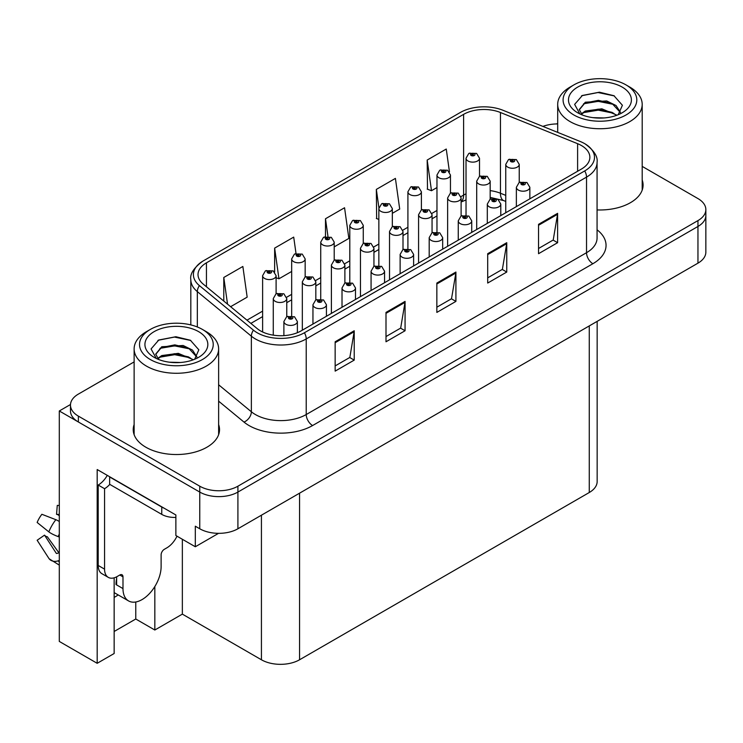 <?xml version="1.0" encoding="UTF-8"?>
<svg xmlns="http://www.w3.org/2000/svg" width="743" height="743" viewBox="0 0 743 743"><rect width="100%" height="100%" fill="white"/><g stroke="black" fill="none" stroke-linecap="round" stroke-linejoin="round"><path stroke-width="1.11" d="M114.153 597.381A28.763 16.606 120 0 0 115.425 596.694A28.763 16.606 120 0 0 118.146 594.911M114.153 577.831L114.153 653.506L97.184 663.304L97.184 469.539L175.868 514.973L175.868 535.527L195.316 546.755L195.316 526.202L199.765 528.775A26.962 15.566 0 0 0 237.909 528.775L697.956 263.161A26.962 15.566 0 0 0 705.85 252.156L705.85 215.461A26.962 15.566 0 0 1 697.956 226.466A26.962 15.566 0 0 0 705.85 215.461L705.85 209.591A26.962 15.566 0 0 0 697.956 198.576L642.193 166.386M218.563 533.325L195.316 546.755M557.696 123.477L556.461 123.942M134.13 361.906L78.368 394.096A26.962 15.566 0 0 0 70.474 405.102A26.962 15.566 0 0 0 78.368 416.117L199.765 486.201A26.962 15.566 0 0 0 237.909 486.201L237.909 492.07L697.956 226.466L237.909 492.07A26.962 15.566 0 0 1 199.765 492.07A26.962 15.566 0 0 0 237.909 492.07L237.909 528.775M97.184 663.304L59.301 641.432L59.301 410.972L199.765 492.07L78.368 421.987A26.962 15.566 0 0 1 70.474 410.972L70.474 405.102M70.492 404.517L59.301 410.972M597.158 321.357L597.158 481.51A26.962 15.566 180 0 1 589.264 492.516L299.559 659.775A26.962 15.566 180 0 1 261.425 659.775L182.351 614.127L182.351 539.269M182.351 614.127L154.832 630.018L154.832 586.552M114.153 631.485L135.765 619.012L154.832 630.018M135.765 619.012L135.765 601.997M134.13 424.559A43.15 24.909 0 0 0 133.229 429.621A43.15 24.909 0 0 0 145.869 447.23A43.15 24.909 0 0 0 192.892 452.636A43.15 24.909 0 0 0 219.529 429.621A43.15 24.909 0 0 0 218.628 424.559M134.13 430.429A43.15 24.909 0 0 0 133.536 432.556M581.444 145.554A28.763 16.606 180 0 1 589.868 157.293A28.763 16.606 180 0 1 581.444 169.042L301.147 330.867A28.763 16.606 180 0 1 257.245 328.647L203.22 284.105A28.763 16.606 180 0 1 198.019 274.576A28.763 16.606 180 0 1 206.443 262.836L463.604 114.357A28.763 16.606 180 0 1 500.448 112.499L577.608 143.687A28.763 16.606 180 0 1 581.444 145.554M584.713 143.668A33.389 19.272 0 0 0 580.255 141.504L503.095 110.317A33.389 19.272 0 0 0 460.344 112.472L203.173 260.951A33.389 19.272 0 0 0 202.718 261.22A33.389 19.272 0 0 0 199.43 285.628L253.456 330.18A33.389 19.272 0 0 0 304.416 332.753L584.713 170.927A33.389 19.272 0 0 0 585.178 143.938A33.389 19.272 0 0 0 584.713 143.668M335.149 341.771L335.149 371.129L354.216 360.114L354.216 330.756L335.149 341.771M335.149 365.918L349.842 357.439L354.142 331.731A7.189 4.152 -120 0 0 354.216 330.756M349.712 357.513L354.216 360.114M385.998 312.413L385.998 341.771L405.065 330.756L405.065 301.398L385.998 312.413M385.998 336.56L400.681 328.081L404.991 302.373A7.189 4.152 -120 0 0 405.065 301.398M400.561 328.155L405.065 330.756M538.545 224.34L538.545 253.697L557.612 242.692L557.612 213.334L538.545 224.34M538.545 248.487L553.229 240.008L557.538 214.309A7.189 4.152 -120 0 0 557.612 213.334M553.098 240.082L557.612 242.692M487.696 253.697L487.696 283.055L506.763 272.049L506.763 242.692L487.696 253.697M487.696 277.845L502.379 269.365L506.689 243.667A7.189 4.152 -120 0 0 506.763 242.692M502.249 269.44L506.763 272.049M436.847 283.055L436.847 312.413L455.914 301.398L455.914 272.04L436.847 283.055M436.847 307.203L451.53 298.723L455.84 273.015A7.189 4.152 -120 0 0 455.914 272.04M451.4 298.797L455.914 301.398M597.066 209.925A43.15 24.909 0 0 0 643.085 185.072A43.15 24.909 0 0 0 642.193 180.02M237.909 486.201L697.956 220.597A26.962 15.566 0 0 0 705.85 209.591M557.696 123.932A26.962 15.566 0 0 0 542.901 126.403M230.618 306.692L247.168 297.144L242.859 266.468L223.792 277.473L223.792 301.064M392.332 213.325L399.706 209.071L395.406 178.394L376.339 189.409L376.645 218.581M449.469 171.939L446.255 149.037L427.188 160.051L427.494 189.224M296.011 253.474L293.708 237.11L274.641 248.116L274.641 272.031M334.211 246.88L348.866 238.429L344.557 207.752L325.49 218.758L325.49 236.58M325.49 218.758L327.96 236.348M378.846 219.408L376.339 218.47M376.339 189.409L378.911 207.761M427.188 160.051L431.488 190.719L436.968 187.561M450.453 179.778L450.453 178.961M431.488 190.719L427.188 189.112M274.641 248.116L278.95 278.792L291.674 271.446M278.95 278.792L276.099 277.724M223.792 277.473L227.534 304.156M219.222 432.556A43.15 24.909 0 0 0 218.628 430.429M642.788 188.007A43.15 24.909 0 0 0 642.193 185.889M479.514 176.397L479.514 158.24A6.743 3.891 180 0 1 475.353 161.835A6.743 3.891 180 0 1 468.006 160.99A6.743 3.891 180 0 1 466.028 158.24L468.722 153.56A4.495 2.703 57.8 0 1 471.118 153.699A2.248 1.3 0 0 0 471.183 155.491A2.248 1.3 0 0 0 474.359 155.491A2.248 1.3 0 0 0 474.359 153.652A2.248 1.3 0 0 0 471.257 153.615L472.167 154.191A0.901 0.52 180 0 1 473.115 155.055A0.901 0.52 180 0 1 472.111 154.219L471.118 153.699M472.167 154.953L472.167 154.191M471.257 153.615A4.495 2.48 -117.9 0 0 469.149 153.309A4.495 2.48 -117.9 0 0 468.954 153.439M472.111 154.925L472.111 154.219M519.236 182.527L519.236 164.37A6.743 3.891 180 0 1 515.075 167.964A6.743 3.891 180 0 1 507.729 167.119A6.743 3.891 180 0 1 505.751 164.37L508.444 159.689A4.495 2.703 57.8 0 1 510.84 159.829A2.248 1.3 0 0 0 510.905 161.621A2.248 1.3 0 0 0 514.082 161.621A2.248 1.3 0 0 0 514.082 159.782A2.248 1.3 0 0 0 510.98 159.745L511.89 160.321A0.901 0.52 180 0 1 512.837 161.185A0.901 0.52 180 0 1 511.834 160.349L510.84 159.829M511.89 161.082L511.89 160.321M510.98 159.745A4.495 2.48 -117.9 0 0 508.881 159.439A4.495 2.48 -117.9 0 0 508.676 159.569M511.834 161.055L511.834 160.349M529.852 198.827L529.852 187.301A6.743 3.891 180 0 1 525.691 190.905A6.743 3.891 180 0 1 518.345 190.059A6.743 3.891 180 0 1 516.366 187.301L519.06 182.629A4.495 2.703 57.8 0 1 521.456 182.759A2.248 1.3 0 0 0 521.521 184.552A2.248 1.3 0 0 0 524.697 184.552A2.248 1.3 0 0 0 524.697 182.722A2.248 1.3 0 0 0 521.595 182.676L522.505 183.252A0.901 0.52 180 0 1 523.453 184.115A0.901 0.52 180 0 1 522.478 184.004L521.456 182.759M522.505 184.023L522.505 183.252M521.595 182.676A4.495 2.48 -117.9 0 0 519.487 182.379A4.495 2.48 -117.9 0 0 519.292 182.499M522.478 184.004A0.901 0.52 180 0 1 522.45 183.289M450.453 193.171L450.453 175.023A6.743 3.891 180 0 1 446.292 178.617A6.743 3.891 180 0 1 438.946 177.772A6.743 3.891 180 0 1 436.968 175.023L439.661 170.342A4.495 2.703 57.8 0 1 442.057 170.472A2.248 1.3 0 0 0 442.122 172.265A2.248 1.3 0 0 0 445.298 172.265A2.248 1.3 0 0 0 445.298 170.435A2.248 1.3 0 0 0 442.196 170.388L443.107 170.964A0.901 0.52 180 0 1 444.054 171.828A0.901 0.52 180 0 1 443.051 171.001L442.057 170.472M443.107 171.735L443.107 170.964M442.196 170.388A4.495 2.48 -117.9 0 0 440.088 170.091A4.495 2.48 -117.9 0 0 439.893 170.221M443.051 171.698L443.051 171.001M421.392 209.953L421.392 191.796A6.743 3.891 180 0 1 417.232 195.39A6.743 3.891 180 0 1 409.885 194.545A6.743 3.891 180 0 1 407.907 191.796L410.6 187.115A4.495 2.703 57.8 0 1 412.997 187.255A2.248 1.3 0 0 0 413.062 189.047A2.248 1.3 0 0 0 416.238 189.047A2.248 1.3 0 0 0 416.238 187.208A2.248 1.3 0 0 0 413.136 187.171L414.046 187.747A0.901 0.52 180 0 1 414.993 188.611A0.901 0.52 180 0 1 414.018 188.49L414.046 187.747M413.136 187.171A4.495 2.48 -117.9 0 0 411.028 186.864A4.495 2.48 -117.9 0 0 410.833 186.995M413.99 188.481L412.997 187.255M414.018 188.49A0.901 0.52 180 0 1 413.99 187.775M392.332 226.726L392.332 208.579A6.743 3.891 180 0 1 388.171 212.173A6.743 3.891 180 0 1 380.825 211.328A6.743 3.891 180 0 1 378.846 208.579L381.54 203.898A4.495 2.703 57.8 0 1 383.936 204.028A2.248 1.3 0 0 0 384.001 205.82A2.248 1.3 0 0 0 387.177 205.82A2.248 1.3 0 0 0 387.177 203.991A2.248 1.3 0 0 0 384.075 203.944L384.985 204.52A0.901 0.52 180 0 1 385.933 205.384A0.901 0.52 180 0 1 384.93 204.557L383.936 204.028M384.985 205.291L384.985 204.52M384.075 203.944A4.495 2.48 -117.9 0 0 381.976 203.647A4.495 2.48 -117.9 0 0 381.772 203.777M384.93 205.254L384.93 204.557M363.271 243.509L363.271 225.352A6.743 3.891 180 0 1 359.11 228.946A6.743 3.891 180 0 1 351.764 228.101A6.743 3.891 180 0 1 349.795 225.352L352.479 220.671A4.495 2.703 57.8 0 1 354.875 220.801A2.248 1.3 0 0 0 354.94 222.603A2.248 1.3 0 0 0 358.126 222.603A2.248 1.3 0 0 0 358.126 220.764A2.248 1.3 0 0 0 355.015 220.727L355.925 221.303A0.901 0.52 180 0 1 356.881 222.157A0.901 0.52 180 0 1 355.869 221.33L354.875 220.801M355.925 222.064L355.925 221.303M355.015 220.727A4.495 2.48 -117.9 0 0 352.916 220.42A4.495 2.48 -117.9 0 0 352.711 220.55M355.869 222.036L355.869 221.33M490.176 199.31L490.176 181.143A6.743 3.891 180 0 1 486.015 184.747A6.743 3.891 180 0 1 478.668 183.902A6.743 3.891 180 0 1 476.7 181.143L479.384 176.472A4.495 2.703 57.8 0 1 481.78 176.602A2.248 1.3 0 0 0 481.845 178.394A2.248 1.3 0 0 0 485.021 178.394A2.248 1.3 0 0 0 485.021 176.565A2.248 1.3 0 0 0 481.919 176.518L482.829 177.094A0.901 0.52 180 0 1 483.777 177.958A0.901 0.52 180 0 1 482.801 177.846L482.829 177.094M481.919 176.518A4.495 2.48 -117.9 0 0 479.82 176.221A4.495 2.48 -117.9 0 0 479.616 176.342M482.774 177.828L481.78 176.602M482.801 177.846A0.901 0.52 180 0 1 482.774 177.131M461.115 216.083L461.115 197.926A6.743 3.891 180 0 1 456.954 201.52A6.743 3.891 180 0 1 449.608 200.675A6.743 3.891 180 0 1 447.639 197.926L450.323 193.245A4.495 2.703 57.8 0 1 452.719 193.375A2.248 1.3 0 0 0 452.784 195.177A2.248 1.3 0 0 0 455.97 195.177A2.248 1.3 0 0 0 455.97 193.338A2.248 1.3 0 0 0 452.858 193.301L453.769 193.877A0.901 0.52 180 0 1 454.725 194.731A0.901 0.52 180 0 1 453.713 193.904L452.719 193.375M453.769 194.638L453.769 193.877M452.858 193.301A4.495 2.48 -117.9 0 0 450.76 192.994A4.495 2.48 -117.9 0 0 450.555 193.124M453.713 194.61L453.713 193.904M432.054 232.856L432.054 214.699A6.743 3.891 180 0 1 427.894 218.303A6.743 3.891 180 0 1 420.547 217.458A6.743 3.891 180 0 1 418.578 214.699L421.262 210.028A4.495 2.703 57.8 0 1 423.659 210.158A2.248 1.3 0 0 0 423.733 211.95A2.248 1.3 0 0 0 426.909 211.95A2.248 1.3 0 0 0 426.909 210.111A2.248 1.3 0 0 0 423.798 210.074L424.708 210.65A0.901 0.52 180 0 1 425.665 211.514A0.901 0.52 180 0 1 424.68 211.402L423.659 210.158M424.708 211.411L424.708 210.65M423.798 210.074A4.495 2.48 -117.9 0 0 421.699 209.777A4.495 2.48 -117.9 0 0 421.504 209.897M424.68 211.402A0.901 0.52 180 0 1 424.652 210.678M403.003 249.639L403.003 231.482A6.743 3.891 180 0 1 398.833 235.076A6.743 3.891 180 0 1 391.487 234.231A6.743 3.891 180 0 1 389.518 231.482L392.202 226.801A4.495 2.703 57.8 0 1 394.598 226.931A2.248 1.3 0 0 0 394.672 228.723A2.248 1.3 0 0 0 397.849 228.723A2.248 1.3 0 0 0 397.849 226.894A2.248 1.3 0 0 0 394.737 226.856L395.647 227.423A0.901 0.52 180 0 1 396.604 228.287A0.901 0.52 180 0 1 395.592 227.46L394.598 226.931M395.647 228.194L395.647 227.423M394.737 226.856A4.495 2.48 -117.9 0 0 392.638 226.55A4.495 2.48 -117.9 0 0 392.443 226.68M395.592 228.157L395.592 227.46M500.791 215.6L500.791 204.084A6.743 3.891 180 0 1 496.63 207.678A6.743 3.891 180 0 1 489.284 206.833A6.743 3.891 180 0 1 487.306 204.084L489.999 199.403A4.495 2.703 57.8 0 1 492.395 199.533A2.248 1.3 0 0 0 492.46 201.334A2.248 1.3 0 0 0 495.637 201.334A2.248 1.3 0 0 0 495.637 199.495A2.248 1.3 0 0 0 492.535 199.458L493.445 200.034A0.901 0.52 180 0 1 494.392 200.889A0.901 0.52 180 0 1 493.389 200.062L492.395 199.533M493.445 200.796L493.445 200.034M492.535 199.458A4.495 2.48 -117.9 0 0 490.436 199.152A4.495 2.48 -117.9 0 0 490.231 199.282M493.389 200.768L493.389 200.062M471.731 232.383L471.731 220.857A6.743 3.891 180 0 1 467.57 224.46A6.743 3.891 180 0 1 460.223 223.615A6.743 3.891 180 0 1 458.255 220.857L460.939 216.185A4.495 2.703 57.8 0 1 463.335 216.315A2.248 1.3 0 0 0 463.4 218.108A2.248 1.3 0 0 0 466.576 218.108A2.248 1.3 0 0 0 466.576 216.269A2.248 1.3 0 0 0 463.474 216.232L464.384 216.807A0.901 0.52 180 0 1 465.332 217.671A0.901 0.52 180 0 1 464.356 217.56L464.384 216.807M463.474 216.232A4.495 2.48 -117.9 0 0 461.375 215.934A4.495 2.48 -117.9 0 0 461.171 216.055M464.329 217.541L463.335 216.315M464.356 217.56A0.901 0.52 180 0 1 464.329 216.835M442.67 249.156L442.67 237.639A6.743 3.891 180 0 1 438.509 241.234A6.743 3.891 180 0 1 431.163 240.388A6.743 3.891 180 0 1 429.194 237.639L431.878 232.958A4.495 2.703 57.8 0 1 434.274 233.088A2.248 1.3 0 0 0 434.339 234.881A2.248 1.3 0 0 0 437.525 234.881A2.248 1.3 0 0 0 437.525 233.051A2.248 1.3 0 0 0 434.414 233.014L435.324 233.581A0.901 0.52 180 0 1 436.28 234.444A0.901 0.52 180 0 1 435.268 233.618L434.274 233.088M435.324 234.351L435.324 233.581M434.414 233.014A4.495 2.48 -117.9 0 0 432.315 232.708A4.495 2.48 -117.9 0 0 432.11 232.838M435.268 234.314L435.268 233.618M413.61 265.938L413.61 254.412A6.743 3.891 180 0 1 409.449 258.007A6.743 3.891 180 0 1 402.102 257.171A6.743 3.891 180 0 1 400.133 254.412L402.817 249.732A4.495 2.703 57.8 0 1 405.214 249.871A2.248 1.3 0 0 0 405.288 251.663A2.248 1.3 0 0 0 408.464 251.663A2.248 1.3 0 0 0 408.464 249.824A2.248 1.3 0 0 0 405.353 249.787L406.263 250.363A0.901 0.52 180 0 1 407.22 251.227A0.901 0.52 180 0 1 406.207 250.391L405.214 249.871M406.263 251.125L406.263 250.363M405.353 249.787A4.495 2.48 -117.9 0 0 403.254 249.49A4.495 2.48 -117.9 0 0 403.059 249.611M406.207 251.097L406.207 250.391M604.031 117.951L592.97 117.654M596.109 117.97L600.864 118.091M617.015 115.193L601.867 108.812L585.326 111.023L581.184 113.948M616.56 115.36L612.065 112.369L598.31 109.147L584.787 111.877M620.47 112.388L616.049 105.525L606.715 100.946L585.317 102.209L579.271 109.555L582.261 114.961M579.28 109.825L584.964 102.98L598.384 100.333L612.195 103.621L620.377 112.518M581.472 114.246L585.001 111.766M629.813 87.098L626.005 84.897A36.853 21.278 180 0 1 626.005 114.989A36.853 21.278 180 0 1 573.884 114.989A36.853 21.278 180 0 1 573.884 84.897A36.853 21.278 180 0 1 626.005 84.897L629.813 87.098A42.249 24.389 180 0 1 642.193 104.345A42.249 24.389 180 0 1 629.813 121.592A42.249 24.389 180 0 1 570.067 121.592A42.249 24.389 180 0 1 557.696 104.345A42.249 24.389 180 0 1 570.067 87.098L573.884 84.897M577.692 87.098A31.457 18.166 180 0 1 622.188 87.098A31.457 18.166 180 0 1 622.188 112.778A31.457 18.166 180 0 1 577.692 112.778A31.457 18.166 180 0 1 577.692 87.098M618.213 114.719L622.402 105.274L613.969 95.726L599.425 92.188L582.363 95.475L574.636 104.392L579.846 113.911M613.653 104.429L598.199 101.345L583.524 103.806M614.368 95.931L598.031 92.531L581.973 95.671M613.625 113.224L598.254 110.15L583.506 112.62M180.465 362.491L169.404 362.194M172.543 362.51L177.298 362.64M193.449 359.742L178.301 353.352L161.76 355.563L157.618 358.488M192.994 359.9L188.499 356.909L174.744 353.687L161.222 356.417M196.904 356.928L192.483 350.074L183.149 345.486L161.76 346.749L155.705 354.095L158.696 359.51M155.714 354.365L161.398 347.52L174.819 344.873L188.629 348.161L196.811 357.058M157.906 358.785L161.445 356.315M206.248 331.638L202.44 329.437A36.853 21.278 180 0 1 202.44 359.528A36.853 21.278 180 0 1 150.318 359.528A36.853 21.278 180 0 1 150.318 329.437A36.853 21.278 180 0 1 202.44 329.437L206.248 331.638A42.249 24.389 180 0 1 218.628 348.885A42.249 24.389 180 0 1 206.248 366.132A42.249 24.389 180 0 1 146.501 366.132A42.249 24.389 180 0 1 134.13 348.885A42.249 24.389 180 0 1 146.501 331.638L150.318 329.437M154.135 331.638A31.457 18.166 180 0 1 198.622 331.638A31.457 18.166 180 0 1 198.622 357.327A31.457 18.166 180 0 1 154.135 357.327A31.457 18.166 180 0 1 154.135 331.638M194.657 359.268L198.836 349.814L190.403 340.266L175.859 336.728L158.798 340.015L151.07 348.931L156.281 358.46M190.087 348.969L174.642 345.885L159.959 348.346M190.802 340.47L174.466 337.071L158.417 340.21M190.059 357.764L174.689 354.69L159.94 357.169M122.985 576.847L119.809 575.008A4.495 2.591 -60 0 1 122.056 574.785A4.495 2.591 -60 0 1 122.985 576.847L122.985 588.586A26.962 15.566 120 0 0 128.576 600.929A26.962 15.566 120 0 0 142.052 599.592A26.962 15.566 120 0 0 161.12 566.565L161.12 554.826A4.495 2.591 -60 0 1 164.305 549.328L166.841 547.851A17.981 10.383 -60 0 0 176.992 536.167M116.632 584.184L116.001 584.546L116.632 584.917L116.632 576.828M116.001 584.546A26.962 15.566 -60 0 1 116.632 578.546M59.301 552.755A9.891 7.857 -37.9 0 0 58.186 553.061L57.062 553.433A0.901 0.715 142.1 0 1 56.208 553.201L44.534 535.136A12.334 7.124 120 0 0 47.348 536.762L58.938 552.838M59.301 515.893A12.334 7.124 120 0 0 56.542 514.342L59.301 514.481M44.534 535.136L37.15 540.254L48.824 558.318A9.891 7.857 -37.9 0 0 49.14 558.764A9.891 7.857 -37.9 0 0 58.186 560.826L59.301 560.454M59.301 521.53A9.891 1.848 37.7 0 0 55.855 519.691L41.877 514.286A20.674 11.934 120 0 0 37.15 522.468L48.824 531.867A9.891 1.848 -157.7 0 0 58.186 536.595L59.301 536.994M59.301 505.491L57.276 505.389L56.542 514.342M119.809 575.008L117.264 576.475A17.981 10.383 -60 0 1 108.283 577.367L101.921 573.698A17.981 10.383 -60 0 1 98.197 565.469L98.197 485.03A17.981 10.383 120 0 0 107.28 475.371M109.788 484.38A17.981 10.383 -60 0 1 104.559 488.699L98.197 485.03M108.283 577.367A17.981 10.383 -60 0 1 104.559 569.138L104.559 488.699M164.147 508.203A17.981 10.383 180 0 1 161.76 507.051L109.639 476.96A17.981 10.383 0 0 0 109.843 476.857M161.76 507.051L161.76 514.388A17.981 10.383 0 0 0 175.868 517.397M109.639 476.96L109.639 484.297L161.76 514.388M334.211 260.282L334.211 242.125A6.743 3.891 180 0 1 330.05 245.729A6.743 3.891 180 0 1 322.703 244.884A6.743 3.891 180 0 1 320.735 242.125L323.419 237.454A4.495 2.703 57.8 0 1 325.815 237.584A2.248 1.3 0 0 0 325.88 239.376A2.248 1.3 0 0 0 329.065 239.376A2.248 1.3 0 0 0 329.065 237.546A2.248 1.3 0 0 0 325.954 237.5L326.864 238.076A0.901 0.52 180 0 1 327.821 238.94A0.901 0.52 180 0 1 326.836 238.828L325.815 237.584M326.864 238.837L326.864 238.076M325.954 237.5A4.495 2.48 -117.9 0 0 323.855 237.203A4.495 2.48 -117.9 0 0 323.651 237.323M326.836 238.828A0.901 0.52 180 0 1 326.809 238.113M305.159 277.055L305.159 258.908A6.743 3.891 180 0 1 300.989 262.502A6.743 3.891 180 0 1 293.643 261.657A6.743 3.891 180 0 1 291.674 258.908L294.358 254.227A4.495 2.703 57.8 0 1 296.754 254.357A2.248 1.3 0 0 0 296.829 256.159A2.248 1.3 0 0 0 300.005 256.159A2.248 1.3 0 0 0 300.005 254.32A2.248 1.3 0 0 0 296.894 254.282L297.804 254.858A0.901 0.52 180 0 1 298.76 255.713A0.901 0.52 180 0 1 297.776 255.601L296.754 254.357M297.804 255.62L297.804 254.858M296.894 254.282A4.495 2.48 -117.9 0 0 294.795 253.976A4.495 2.48 -117.9 0 0 294.599 254.106M297.776 255.601A0.901 0.52 180 0 1 297.748 254.886M276.099 293.838L276.099 275.681A6.743 3.891 180 0 1 271.938 279.284A6.743 3.891 180 0 1 264.592 278.439A6.743 3.891 180 0 1 262.613 275.681L265.297 271.009A4.495 2.703 57.8 0 1 267.694 271.139A2.248 1.3 0 0 0 267.768 272.932A2.248 1.3 0 0 0 270.944 272.932A2.248 1.3 0 0 0 270.944 271.093A2.248 1.3 0 0 0 267.833 271.056L268.743 271.632A0.901 0.52 180 0 1 269.7 272.495A0.901 0.52 180 0 1 268.715 272.384L268.743 271.632M267.833 271.056A4.495 2.48 -117.9 0 0 265.734 270.758A4.495 2.48 -117.9 0 0 265.539 270.879M268.687 272.365L267.694 271.139M268.715 272.384A0.901 0.52 180 0 1 268.687 271.659M373.943 266.412L373.943 248.255A6.743 3.891 180 0 1 369.782 251.849A6.743 3.891 180 0 1 362.435 251.013A6.743 3.891 180 0 1 360.457 248.255L363.141 243.574A4.495 2.703 57.8 0 1 365.537 243.713A2.248 1.3 0 0 0 365.612 245.506A2.248 1.3 0 0 0 368.788 245.506A2.248 1.3 0 0 0 368.788 243.667A2.248 1.3 0 0 0 365.677 243.63L366.587 244.206A0.901 0.52 180 0 1 367.544 245.069A0.901 0.52 180 0 1 366.559 244.958L366.587 244.206M365.677 243.63A4.495 2.48 -117.9 0 0 363.578 243.332A4.495 2.48 -117.9 0 0 363.383 243.453M366.531 244.939L365.537 243.713M366.559 244.958A0.901 0.52 180 0 1 366.531 244.233M344.882 283.194L344.882 265.037A6.743 3.891 180 0 1 340.721 268.632A6.743 3.891 180 0 1 333.375 267.786A6.743 3.891 180 0 1 331.397 265.037L334.09 260.356A4.495 2.703 57.8 0 1 336.486 260.487A2.248 1.3 0 0 0 336.551 262.279A2.248 1.3 0 0 0 339.727 262.279A2.248 1.3 0 0 0 339.727 260.449A2.248 1.3 0 0 0 336.616 260.412L337.536 260.979A0.901 0.52 180 0 1 338.483 261.842A0.901 0.52 180 0 1 337.48 261.016L336.486 260.487M337.536 261.75L337.536 260.979M336.616 260.412A4.495 2.48 -117.9 0 0 334.517 260.106A4.495 2.48 -117.9 0 0 334.322 260.236M337.48 261.712L337.48 261.016M315.821 299.968L315.821 281.811A6.743 3.891 180 0 1 311.661 285.405A6.743 3.891 180 0 1 304.314 284.56A6.743 3.891 180 0 1 302.336 281.811L305.029 277.13A4.495 2.703 57.8 0 1 307.426 277.269A2.248 1.3 0 0 0 307.491 279.062A2.248 1.3 0 0 0 310.667 279.062A2.248 1.3 0 0 0 310.667 277.223A2.248 1.3 0 0 0 307.565 277.185L308.475 277.761A0.901 0.52 180 0 1 309.422 278.625A0.901 0.52 180 0 1 308.419 277.789L307.426 277.269M308.475 278.523L308.475 277.761M307.565 277.185A4.495 2.48 -117.9 0 0 305.457 276.879A4.495 2.48 -117.9 0 0 305.262 277.009M308.419 278.495L308.419 277.789M286.761 316.75L286.761 298.593A6.743 3.891 180 0 1 282.6 302.187A6.743 3.891 180 0 1 275.254 301.342A6.743 3.891 180 0 1 273.275 298.593L275.969 293.912A4.495 2.703 57.8 0 1 278.365 294.042A2.248 1.3 0 0 0 278.43 295.835A2.248 1.3 0 0 0 281.606 295.835A2.248 1.3 0 0 0 281.606 294.005A2.248 1.3 0 0 0 278.504 293.968L279.414 294.534A0.901 0.52 180 0 1 280.362 295.398A0.901 0.52 180 0 1 279.359 294.572L278.365 294.042M279.414 295.305L279.414 294.534M278.504 293.968A4.495 2.48 -117.9 0 0 276.396 293.661A4.495 2.48 -117.9 0 0 276.201 293.791M279.359 295.268L279.359 294.572M384.558 282.711L384.558 271.195A6.743 3.891 180 0 1 380.388 274.789A6.743 3.891 180 0 1 373.042 273.944A6.743 3.891 180 0 1 371.073 271.195L373.757 266.514A4.495 2.703 57.8 0 1 376.153 266.644A2.248 1.3 0 0 0 376.227 268.437A2.248 1.3 0 0 0 379.404 268.437A2.248 1.3 0 0 0 379.404 266.607A2.248 1.3 0 0 0 376.292 266.57L377.203 267.136A0.901 0.52 180 0 1 378.159 268A0.901 0.52 180 0 1 377.147 267.174L376.153 266.644M377.203 267.907L377.203 267.136M376.292 266.57A4.495 2.48 -117.9 0 0 374.193 266.263A4.495 2.48 -117.9 0 0 373.998 266.393M377.147 267.87L377.147 267.174M355.498 299.494L355.498 287.968A6.743 3.891 180 0 1 351.337 291.562A6.743 3.891 180 0 1 343.99 290.717A6.743 3.891 180 0 1 342.012 287.968L344.696 283.287A4.495 2.703 57.8 0 1 347.092 283.427A2.248 1.3 0 0 0 347.167 285.219A2.248 1.3 0 0 0 350.343 285.219A2.248 1.3 0 0 0 350.343 283.38A2.248 1.3 0 0 0 347.232 283.343L348.142 283.919A0.901 0.52 180 0 1 349.099 284.783A0.901 0.52 180 0 1 348.114 284.671L347.092 283.427M348.142 284.68L348.142 283.919M347.232 283.343A4.495 2.48 -117.9 0 0 345.133 283.037A4.495 2.48 -117.9 0 0 344.938 283.167M348.114 284.671A0.901 0.52 180 0 1 348.086 283.947M326.437 316.267L326.437 304.751A6.743 3.891 180 0 1 322.276 308.345A6.743 3.891 180 0 1 314.93 307.5A6.743 3.891 180 0 1 312.952 304.751L315.645 300.07A4.495 2.703 57.8 0 1 318.041 300.2A2.248 1.3 0 0 0 318.106 301.992A2.248 1.3 0 0 0 321.282 301.992A2.248 1.3 0 0 0 321.282 300.163A2.248 1.3 0 0 0 318.171 300.126L319.091 300.692A0.901 0.52 180 0 1 320.038 301.556A0.901 0.52 180 0 1 319.035 300.729L318.041 300.2M319.091 301.463L319.091 300.692M318.171 300.126A4.495 2.48 -117.9 0 0 316.072 299.819A4.495 2.48 -117.9 0 0 315.877 299.949M319.035 301.426L319.035 300.729M297.376 332.697L297.376 321.524A6.743 3.891 180 0 1 293.216 325.118A6.743 3.891 180 0 1 285.869 324.273A6.743 3.891 180 0 1 283.891 321.524L286.584 316.843A4.495 2.703 57.8 0 1 288.981 316.982A2.248 1.3 0 0 0 289.046 318.775A2.248 1.3 0 0 0 292.222 318.775A2.248 1.3 0 0 0 292.222 316.936A2.248 1.3 0 0 0 289.12 316.899L290.03 317.475A0.901 0.52 180 0 1 290.977 318.338A0.901 0.52 180 0 1 289.974 317.502L288.981 316.982M290.03 318.236L290.03 317.475M289.12 316.899A4.495 2.48 -117.9 0 0 287.012 316.592A4.495 2.48 -117.9 0 0 286.817 316.722M289.974 318.208L289.974 317.502M697.956 263.161L697.956 220.597M199.765 528.775L199.765 486.201M299.559 659.775L299.559 493.176M589.264 492.516L589.264 325.917M261.425 659.775L261.425 515.196M597.066 229.801A44.942 25.949 180 0 1 592.886 263.719L312.589 425.544A8.99 5.192 60 0 1 306.227 414.538L586.533 252.704A35.952 20.758 0 0 0 597.066 238.029L597.066 162.429A35.952 20.758 180 0 1 586.533 177.113A8.99 5.192 -120 0 0 584.713 170.927M312.589 425.544A44.942 25.949 180 0 1 249.026 425.544A44.942 25.949 180 0 1 243.992 422.08L218.628 401.164M253.456 330.18A8.99 6.009 129.5 0 0 251.357 336.17L251.357 411.761A35.952 20.758 0 0 0 255.388 414.538A35.952 20.758 0 0 0 306.227 414.538L306.227 338.938A35.952 20.758 180 0 1 251.357 336.17L197.332 291.618A35.952 20.758 180 0 1 190.821 279.712L190.821 324.905M199.43 285.628A8.99 6.009 129.5 0 0 197.332 291.618L197.332 326.976M304.416 332.753A8.99 5.192 60 0 1 306.227 338.938L586.533 177.113L586.533 252.704A8.99 5.192 60 0 0 592.886 263.719M78.368 416.117L78.368 421.987M218.628 384.781L251.357 411.761A8.99 6.009 -50.5 0 1 243.992 422.08M206.443 262.836L206.443 286.761M577.608 143.687L577.608 171.252M500.448 112.499L500.448 193.236A28.763 16.606 0 0 0 490.176 190.626M505.751 195.381L500.448 193.236A16.179 7.579 -68 0 0 503.661 200.582L490.176 197.387M466.028 193.839A28.763 16.606 0 0 0 463.604 195.093L460.957 196.626M463.604 114.357L463.604 195.093A16.179 9.343 60 0 1 461.115 201.882M436.968 210.473L431.897 213.399M407.907 227.247L402.836 230.181M378.846 244.029L373.775 246.955M349.795 260.802L344.715 263.737M320.735 277.585L315.654 280.51M291.674 294.358L286.594 297.284M262.613 311.131L246.964 320.168M436.847 283.984L455.84 273.015M487.696 254.626L506.689 243.667M538.545 225.268L557.538 214.309M385.998 313.342L404.991 302.373M335.149 342.699L354.142 331.731M122.985 588.586L116.632 584.917M55.855 519.691A30.751 17.748 120 0 0 48.824 531.867M58.186 560.826A28.178 16.262 120 0 0 59.301 562.052M59.301 534.087A28.178 16.262 120 0 0 58.186 536.595M104.559 569.138L98.197 565.469M202.718 261.22C193.765 267.851 189.799 274.018 190.821 279.712M585.178 143.938C594.047 150.448 598.004 156.615 597.066 162.429M466.028 199.904L461.115 202.022M436.968 215.944L432.054 218.776M407.907 232.717L403.003 235.559M378.846 249.499L373.943 252.332M349.795 266.273L344.882 269.115M320.735 283.055L315.821 285.888M291.674 299.828L286.761 302.67M262.613 316.611L250.865 323.391M505.751 201.427L503.661 200.582M479.514 158.24L476.607 153.429L469.149 153.309M466.028 215.136L466.028 158.24M519.236 164.37L516.329 159.559L508.881 159.439M505.751 212.739L505.751 164.37M529.852 187.301L526.945 182.499L519.487 182.379M516.366 206.61L516.366 187.301M450.453 175.023L447.546 170.212L440.088 170.091M436.968 231.909L436.968 175.023M421.392 191.796L418.485 186.985L411.028 186.864M407.907 248.691L407.907 191.796M392.332 208.579L389.425 203.768L381.976 203.647M378.846 265.465L378.846 208.579M363.271 225.352L360.374 220.541L352.916 220.42M349.795 282.247L349.795 225.352M490.176 181.143L487.269 176.342L479.82 176.221M476.7 229.513L476.7 181.143M461.115 197.926L458.217 193.115L450.76 192.994M447.639 246.295L447.639 197.926M432.054 214.699L429.157 209.888L421.699 209.777M418.578 263.068L418.578 214.699M403.003 231.482L400.096 226.671L392.638 226.55M389.518 279.851L389.518 231.482M500.791 204.084L497.884 199.273L490.436 199.152M487.306 223.383L487.306 204.084M471.731 220.857L468.824 216.046L461.375 215.934M458.255 240.165L458.255 220.857M442.67 237.639L439.772 232.828L432.315 232.708M429.194 256.939L429.194 237.639M413.61 254.412L410.712 249.602L403.254 249.49M400.133 273.721L400.133 254.412M557.696 132.384L557.696 104.345M612.186 103.63L612.91 103.992M581.453 95.931L582.363 95.475M642.193 190.134L642.193 104.345M134.13 434.674L134.13 348.885M188.62 348.179L189.344 348.541M157.887 340.48L158.798 340.015M218.628 434.674L218.628 348.885M128.576 600.929L114.153 592.608M59.301 565.126L49.14 558.764M334.211 242.125L331.313 237.323L323.855 237.203M320.735 299.02L320.735 242.125M305.159 258.908L302.252 254.097L294.795 253.976M291.674 315.794L291.674 258.908M276.099 275.681L273.192 270.87L265.734 270.758M262.613 331.991L262.613 275.681M373.943 248.255L371.036 243.444L363.578 243.332M360.457 296.624L360.457 248.255M344.882 265.037L341.975 260.226L334.517 260.106M331.397 313.407L331.397 265.037M315.821 281.811L312.914 277L305.457 276.879M302.336 330.18L302.336 281.811M286.761 298.593L283.854 293.782L276.396 293.661M273.275 335.149L273.275 298.593M384.558 271.195L381.651 266.384L374.193 266.263M371.073 290.494L371.073 271.195M355.498 287.968L352.591 283.157L345.133 283.037M342.012 307.277L342.012 287.968M326.437 304.751L323.53 299.94L316.072 299.819M312.952 324.05L312.952 304.751M297.376 321.524L294.469 316.713L287.012 316.592M283.891 335.632L283.891 321.524"/></g></svg>
